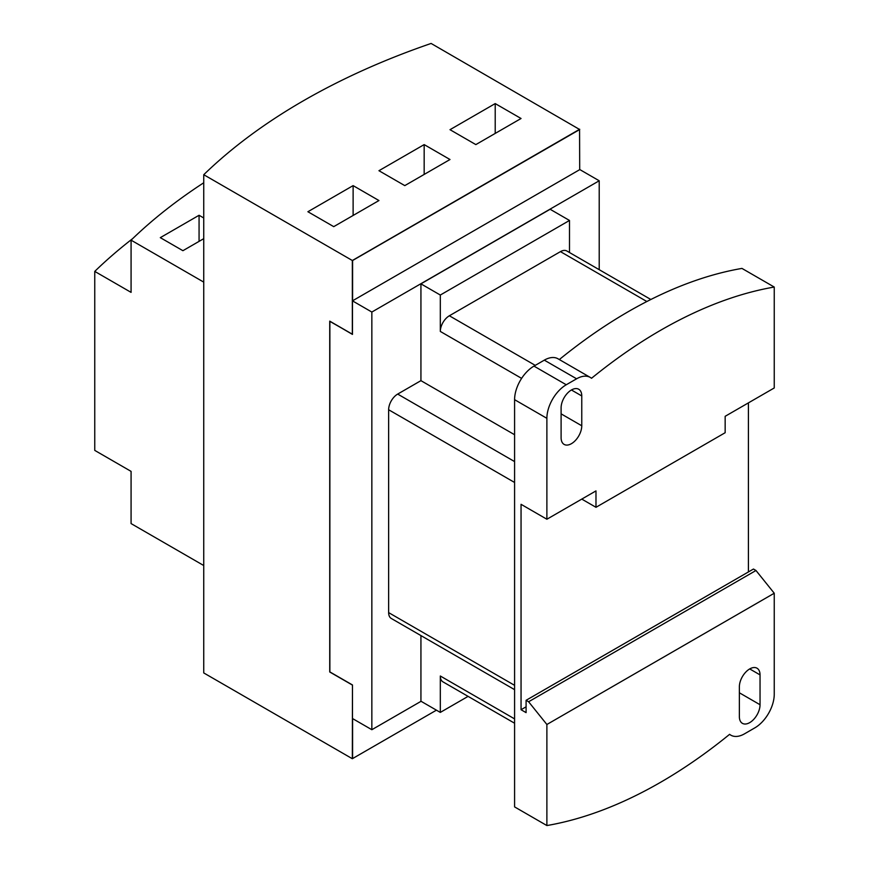 <?xml version="1.0" encoding="UTF-8"?>
<svg xmlns="http://www.w3.org/2000/svg" width="869" height="869" viewBox="0 0 869 869"><rect width="100%" height="100%" fill="white"/><g stroke="black" fill="none" stroke-linecap="round" stroke-linejoin="round"><path stroke-width="1.3" d="M352.466 334.272L329.862 321.367L329.862 671.911L352.466 684.957L352.466 718.522L371.845 729.71L421.063 701.294M329.862 321.215L352.466 334.413L352.466 300.859L371.845 312.047L599.208 180.774L579.829 169.585L352.466 300.859L352.466 260.581L579.569 129.459L579.699 169.661M599.208 180.774L599.208 269.683M371.845 312.047L371.845 729.71M514.589 718.891L440.311 676.006A12.785 7.386 120 0 0 442.962 681.861L514.589 723.225M440.311 676.006L440.311 712.406L420.933 701.218L420.933 635.587M468.087 696.373L440.311 712.406M650.848 299.49L566.849 251A12.785 7.386 120 0 0 560.451 251.63L449.36 315.773A12.785 7.386 120 0 0 440.311 331.437L440.311 295.036L569.499 220.454L569.499 252.521M569.499 220.454L550.12 209.266L420.933 283.848L440.311 295.036M420.933 283.848L420.933 380.655L397.687 394.081A12.785 7.386 120 0 0 388.639 409.744L388.639 612.612A12.785 7.386 120 0 0 391.289 618.467L514.589 689.66M590.301 377.439L558.007 358.788A27.406 15.827 -60 0 0 544.309 360.146L533.968 366.11L566.262 384.761L576.603 378.797A27.406 15.827 120 0 1 590.301 377.439A27.406 15.827 120 0 1 591.528 378.276A485.293 280.187 -60 0 1 774.246 287.052L774.246 387.965L725.159 416.305L725.159 432.719L595.982 507.3L581.763 499.099M566.262 384.761A27.406 15.827 120 0 0 546.883 418.326L546.883 519.238L595.982 490.898L595.982 507.3M420.933 380.655L514.589 434.728M774.246 287.052L741.952 268.412A485.293 280.187 120 0 0 559.332 359.549M561.102 407.876A14.61 8.44 -60 0 1 567.479 393.168A14.61 8.44 -60 0 1 578.743 389.258A14.61 8.44 -60 0 1 581.763 395.949L581.763 425.777A14.61 8.44 -60 0 1 575.387 440.485A14.61 8.44 -60 0 1 564.122 444.407A14.61 8.44 -60 0 1 561.102 437.715L561.102 407.876M546.883 724.496L528.613 701.761L755.976 570.499L774.246 593.234L546.883 724.496L546.883 825.55L514.589 806.899L514.589 399.675A27.406 15.827 -60 0 1 533.968 366.11M528.613 701.761L526.093 700.305L526.093 712.634L521.052 709.723L521.052 504.313L546.883 519.238M521.052 709.723L526.093 706.812M748.415 402.89L748.415 571.954M526.093 700.305L753.456 569.043L755.976 570.499M760.038 704.726A14.61 8.44 -60 0 1 753.662 719.434A14.61 8.44 -60 0 1 742.398 723.345A14.61 8.44 -60 0 1 739.367 716.664L739.367 686.825A14.61 8.44 -60 0 1 745.754 672.117A14.61 8.44 -60 0 1 757.008 668.207A14.61 8.44 -60 0 1 760.038 674.887L760.038 704.726L739.367 692.789M774.246 593.234L774.246 694.288A27.406 15.827 120 0 1 754.868 727.842L744.537 733.816A27.406 15.827 120 0 1 730.84 735.174L729.515 734.403M546.883 825.55A485.293 280.187 120 0 0 660.57 782.296A485.293 280.187 120 0 0 729.612 734.327A27.406 15.827 120 0 0 730.84 735.174M352.466 260.581L579.699 129.535L431.111 43.45A653.119 377.081 180 0 0 203.748 174.712L352.336 260.504L579.699 129.242M352.597 260.657L352.597 300.783M352.597 718.598L352.597 758.572L352.466 718.522M352.336 685.033L329.731 671.987L352.466 684.957L352.336 758.724L436.434 710.169L352.597 758.572M495.211 133.413L495.211 103.585L521.052 118.499L475.843 144.602L450.001 129.687L495.211 103.585M424.17 174.441L424.17 144.602L450.001 159.516L404.791 185.618L378.949 170.704L424.17 144.602M353.118 215.458L353.118 185.618L378.949 200.543L333.739 226.646L307.898 211.732L353.118 185.618M329.731 671.987L329.731 321.139L352.336 334.196L352.336 260.504M203.748 174.712L203.748 672.932L352.336 758.724M199.066 241.376L199.066 215.273L203.748 217.978M203.748 238.671L182.914 250.696L160.309 237.65L199.066 215.273M203.748 182.762A653.119 377.081 180 0 0 131.078 240.159L203.748 282.121L203.748 565.534L131.078 523.583L131.078 471.378L94.754 450.392L94.754 271.4A653.119 377.081 180 0 1 132.707 238.595M131.078 240.159L131.078 292.375L94.754 271.4M514.589 685.337L388.639 612.612M514.589 482.469L388.639 409.744M514.589 461.58L397.687 394.081M521.617 378.373L440.311 331.437M535.261 365.371L449.36 315.773M646.862 301.521L560.451 251.63M544.309 360.146L576.603 378.797M571.433 389.985L581.763 395.949M581.763 425.777L561.102 413.85M514.589 399.675L546.883 418.326M749.708 668.924L760.038 674.887"/></g></svg>
